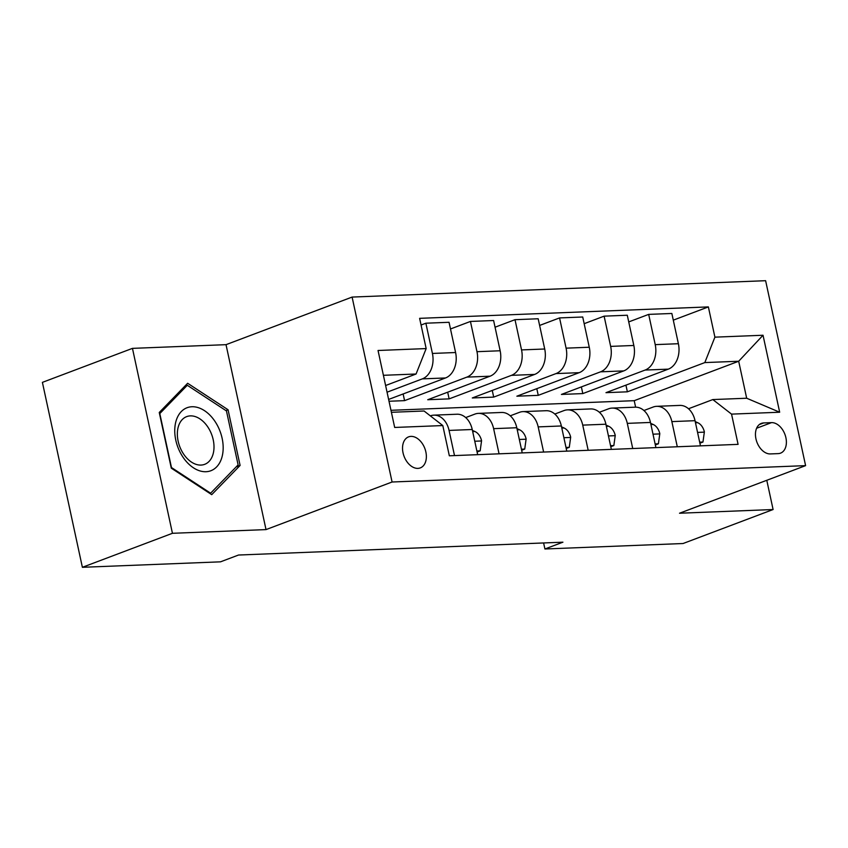<?xml version="1.0" encoding="UTF-8"?>
<svg xmlns="http://www.w3.org/2000/svg" width="848" height="848" viewBox="0 0 848 848"><rect width="100%" height="100%" fill="white"/><g stroke="black" fill="none" stroke-linecap="round" stroke-linejoin="round"><path stroke-width="1.27" d="M417.905 468.382A16.578 11.098 69.3 0 0 420.301 467.895A16.578 11.098 69.3 0 0 425.41 450.182A16.578 11.098 69.3 0 0 410.983 436.391A16.578 11.098 69.3 0 0 408.588 436.868A16.578 11.098 69.3 0 0 403.489 454.581A16.578 11.098 69.3 0 0 417.905 468.382M132.458 348.369L172.441 533.297L266.018 529.597L226.024 344.67L132.458 348.369L42.4 382.363L82.383 567.301L220.522 561.832L238.532 555.027L562.924 542.19L544.914 548.985L683.043 543.526L773.1 509.531L766.783 480.286M226.024 344.67L352.1 297.076L765.617 280.699L805.6 465.637L392.083 482.003L352.1 297.076M771.489 422.622L763.656 422.94A16.059 10.748 69.3 0 0 761.324 423.406A16.059 10.748 69.3 0 0 756.384 440.557A16.059 10.748 69.3 0 0 770.355 453.924L778.188 453.616A16.059 10.748 69.3 0 0 780.52 453.15A16.059 10.748 69.3 0 0 785.46 435.989A16.059 10.748 69.3 0 0 771.489 422.622L756.607 428.251M714.906 337.154L763.03 335.246L779.672 412.223L731.548 414.121L712.818 399.567L746.675 398.231L738.682 361.248L704.815 362.584L714.906 337.154L708.366 306.912L419.622 318.339L426.162 348.581L416.071 374.01L383.402 375.304M391.394 412.298L424.074 411.004L442.804 425.558L449.334 455.789L738.089 444.363L731.548 414.121M442.804 425.558L394.68 427.456L378.038 350.489L426.162 348.581M172.441 533.297L82.383 567.301M266.018 529.597L392.083 482.003M805.6 465.637L679.524 513.231L773.1 509.531M543.61 542.953L544.914 548.985M635.618 407.167L634.219 400.68L738.682 361.248L763.03 335.246M712.818 399.567L688.491 408.757M499.059 453.828L493.621 428.653A20.723 15.031 -92.3 0 0 478.389 413.379A20.723 15.031 -92.3 0 0 474.891 414.1L465.7 417.576M543.621 452.058L538.183 426.894A20.723 15.031 -92.3 0 0 522.951 411.619A20.723 15.031 -92.3 0 0 519.442 412.34L510.252 415.806M588.183 450.299L582.735 425.124A20.723 15.031 -92.3 0 0 567.513 409.86A20.723 15.031 -92.3 0 0 564.005 410.57L554.815 414.047M632.735 448.528L627.297 423.364A20.723 15.031 -92.3 0 0 612.065 408.089A20.723 15.031 -92.3 0 0 608.567 408.81L599.377 412.276M677.298 446.769L671.86 421.604A20.723 15.031 -92.3 0 0 656.628 406.33A20.723 15.031 -92.3 0 0 653.13 407.051L643.929 410.517M625.93 385.14L627.372 391.818L704.815 362.584M627.372 391.818L605.981 392.666L668.298 369.145A20.723 15.031 -92.3 0 0 678.389 343.716L671.849 313.474L648.678 314.385L628.728 321.922M581.368 386.9L582.809 393.589L645.127 370.057A20.723 15.031 -92.3 0 0 655.218 344.627L648.678 314.385M582.809 393.589L561.418 394.437L623.736 370.905A20.723 15.031 -92.3 0 0 633.827 345.475L627.287 315.233L604.115 316.156L584.177 323.682M536.805 388.67L538.257 395.348L600.575 371.827A20.723 15.031 -92.3 0 0 610.655 346.387L604.115 316.156M538.257 395.348L516.867 396.196L579.184 372.675A20.723 15.031 -92.3 0 0 589.265 347.235L582.724 317.004L559.563 317.915L539.614 325.441M492.253 390.43L493.695 397.108L556.012 373.586A20.723 15.031 -92.3 0 0 566.093 348.157L559.563 317.915M493.695 397.108L472.304 397.956L534.622 374.434A20.723 15.031 -92.3 0 0 544.713 349.005L538.173 318.763L515.001 319.685L495.052 327.211M447.691 392.189L449.133 398.878L511.45 375.346A20.723 15.031 -92.3 0 0 521.541 349.917L515.001 319.685M449.133 398.878L427.742 399.726L490.059 376.194A20.723 15.031 -92.3 0 0 500.15 350.765L493.61 320.523L470.439 321.445L450.5 328.971M403.129 393.96L404.57 400.638L466.888 377.116A20.723 15.031 -92.3 0 0 476.979 351.687L470.439 321.445M404.57 400.638L389.009 401.252M388.617 399.44L445.507 377.964A20.723 15.031 -92.3 0 0 455.588 352.524L449.048 322.293L425.876 323.205L421.064 325.028M387.048 392.2L422.336 378.876A20.723 15.031 -92.3 0 0 432.416 353.446L425.876 323.205M385.607 385.511L416.071 374.01M634.219 400.68L390.97 410.305M700.469 445.857L695.031 420.682A20.723 15.031 -92.3 0 0 679.799 405.408L656.628 406.33M708.366 306.912L673.291 320.152M655.907 447.617L650.469 422.442A20.723 15.031 -92.3 0 0 635.237 407.178L612.065 408.089M611.355 449.376L605.907 424.212A20.723 15.031 -92.3 0 0 590.685 408.937L567.513 409.86M566.793 451.147L561.355 425.972A20.723 15.031 -92.3 0 0 546.123 410.708L522.951 411.619M522.23 452.906L516.792 427.742A20.723 15.031 -92.3 0 0 501.56 412.467L478.389 413.379M477.668 454.676L472.23 429.501A20.723 15.031 -92.3 0 0 456.998 414.227L433.826 415.149A20.723 15.031 -92.3 0 0 430.328 415.87M454.507 455.588L449.058 430.424A20.723 15.031 -92.3 0 0 433.826 415.149M746.675 398.231L779.672 412.223M171.296 468.17L211.724 494.66L240.101 465.446L228.059 409.754L187.641 383.275L159.254 412.478L171.296 468.17M225.897 410.57L228.059 409.754M236.136 466.951L240.101 465.446M699.674 442.158L702.96 442.031L704.37 431.897A13.727 9.964 -92.3 0 0 697.713 422.696L695.222 421.583M699.897 443.186L702.96 442.031M655.112 443.928L658.408 443.79L659.808 433.657A13.727 9.964 -92.3 0 0 653.161 424.456L650.66 423.343M655.334 444.956L658.408 443.79M610.549 445.688L613.846 445.56L615.245 435.416A13.727 9.964 -92.3 0 0 608.599 426.226L606.108 425.113M610.772 446.716L613.846 445.56M565.998 447.447L569.284 447.32L570.683 437.186A13.727 9.964 -92.3 0 0 564.037 427.986L561.546 426.873M566.22 448.475L569.284 447.32M521.435 449.217L524.732 449.08L526.131 438.946A13.727 9.964 -92.3 0 0 519.485 429.745L516.983 428.632M521.658 450.246L524.732 449.08M191.934 406.754A33.687 22.546 69.3 0 0 175.79 440.154A33.687 22.546 69.3 0 0 205.979 471.721A33.687 22.546 69.3 0 0 222.134 438.321A33.687 22.546 69.3 0 0 191.934 406.754M190.355 415.88A25.504 17.066 69.3 0 0 186.666 416.622A25.504 17.066 69.3 0 0 178.822 443.854A25.504 17.066 69.3 0 0 200.997 465.075A25.504 17.066 69.3 0 0 204.686 464.333A25.504 17.066 69.3 0 0 212.53 437.091A25.504 17.066 69.3 0 0 190.355 415.88M238.118 464.895L210.622 493.197L171.466 467.534L159.795 413.58L187.291 385.278L226.458 410.941L238.118 464.895M209.912 493.472L210.622 493.197M184.769 386.232L187.291 385.278M476.873 450.977L480.169 450.85L481.569 440.706A13.727 9.964 -92.3 0 0 474.922 431.515L472.421 430.402M477.095 452.005L480.169 450.85M645.127 370.057L668.298 369.145M600.575 371.827L623.736 370.905M556.012 373.586L579.184 372.675M511.45 375.346L534.622 374.434M466.888 377.116L490.059 376.194M422.336 378.876L445.507 377.964M655.218 344.627L678.389 343.716M671.86 421.604L695.031 420.682M627.297 423.364L650.469 422.442M610.655 346.387L633.827 345.475M582.735 425.124L605.907 424.212M566.093 348.157L589.265 347.235M538.183 426.894L561.355 425.972M521.541 349.917L544.713 349.005M493.621 428.653L516.792 427.742M476.979 351.687L500.15 350.765M449.058 430.424L472.23 429.501M432.416 353.446L455.588 352.524M759.278 424.583L763.656 422.94M697.565 432.416L704.338 432.141M695.487 422.781L697.713 422.696M653.002 434.176L659.776 433.911M650.925 424.551L653.161 424.456M608.44 435.936L615.213 435.671M606.362 426.311L608.599 426.226M563.888 437.706L570.651 437.441M561.8 428.07L564.037 427.986M519.326 439.465L526.099 439.2M517.248 429.841L519.485 429.745M474.763 441.236L481.537 440.96M472.686 431.6L474.922 431.515"/></g></svg>

